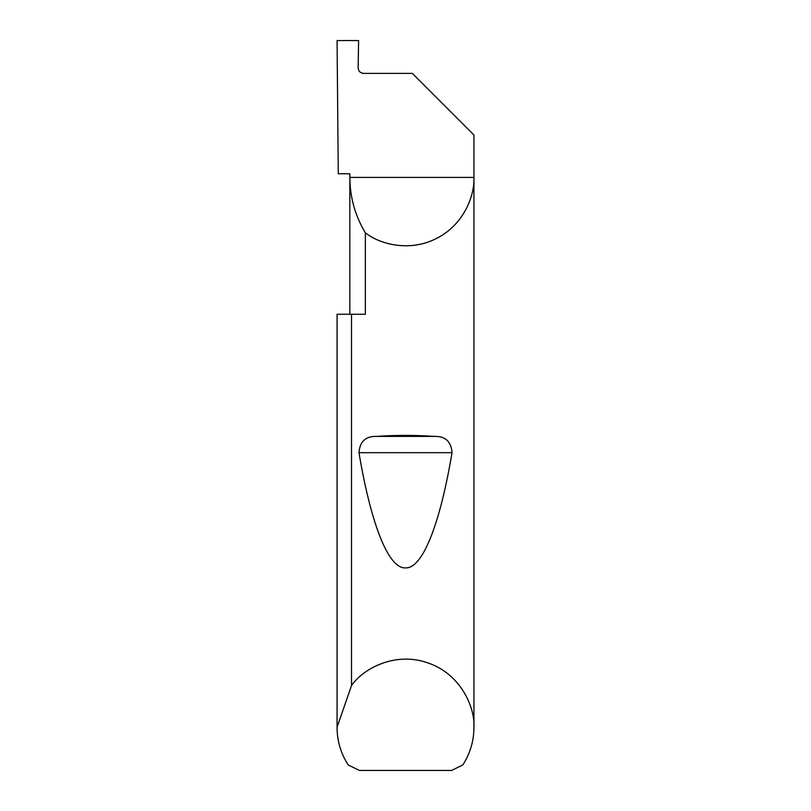 <?xml version="1.0" encoding="UTF-8"?>
<svg xmlns="http://www.w3.org/2000/svg" width="811" height="811" viewBox="0 0 811 811"><rect width="100%" height="100%" fill="white"/><g stroke="black" fill="none" stroke-linecap="round" stroke-linejoin="round"><path stroke-width="1.22" d="M349.845 314.262L349.845 177.406C349.957 197.296 355.127 215.767 365.355 232.818L365.355 314.262L351.508 314.262L351.508 685.538C363.267 668.416 395.423 651.365 427.721 662.851C460.263 673.627 475.155 706.827 473.928 727.568L473.928 177.406C474.719 197.276 462.513 225.559 436.612 238.353C411.045 251.826 380.977 245.115 365.355 232.818M349.845 173.757L349.845 177.406L473.928 177.406L473.928 134.981L412.343 73.395L363.612 73.395C360.307 73.051 358.472 71.226 358.127 67.921L358.604 40.55L337.072 40.55L338.268 173.757L349.845 173.757M376.568 436.409C395.859 435.061 415.141 435.061 434.432 436.409C445.34 436.095 451.2 441.529 452.021 452.69C440.819 519.821 423.535 568.795 405.5 567.903C387.465 568.795 370.181 519.821 358.979 452.69C359.81 441.519 365.67 436.085 376.568 436.409L434.432 436.409M473.928 727.568C473.837 741.112 470.127 753.581 462.797 764.976L451.595 770.45L359.405 770.45L348.203 764.976C340.873 753.581 337.163 741.112 337.072 727.568L337.072 314.262L351.508 314.262M337.072 727.568L337.072 314.262M337.072 727.203L351.508 685.538M358.979 452.69L452.021 452.69"/></g></svg>
